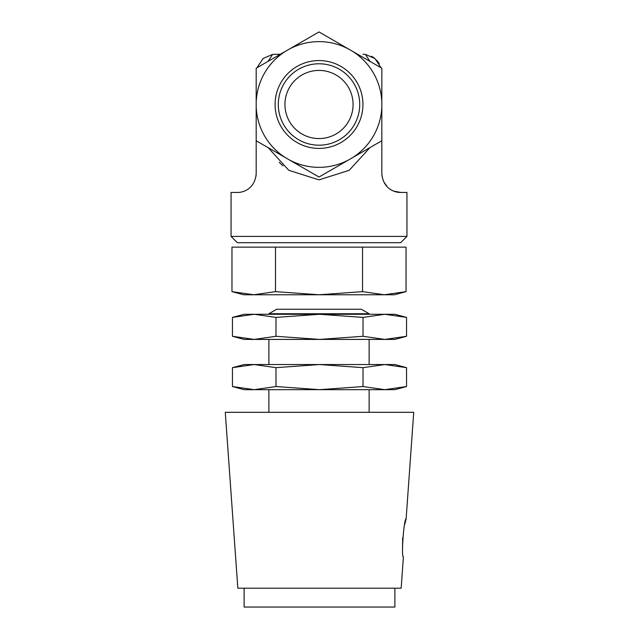 <?xml version="1.0" encoding="UTF-8"?>
<svg xmlns="http://www.w3.org/2000/svg" width="639" height="639" viewBox="0 0 639 639"><rect width="100%" height="100%" fill="white"/><g stroke="black" fill="none" stroke-linecap="round" stroke-linejoin="round"><path stroke-width="0.96" d="M406.955 236.414L400.677 242.692L237.341 242.692L231.062 236.414L406.955 236.414L406.955 192.435L400.677 192.435C396.499 192.714 383.184 190.063 381.826 173.592L382.042 176.412M256.95 67.782L263.068 58.516L272.621 54.387L268.1 61.344M268.1 147.633L288.868 170.349L319.005 179.871L349.221 170.301L369.925 147.633M256.191 135.556L256.191 173.592C254.841 190.031 241.566 192.714 237.341 192.435L231.062 192.435L231.062 236.414M255.991 176.316L256.191 173.592M282.997 165.892L279.203 162.338M319.005 138.559A34.075 34.075 0 0 1 284.938 104.492A34.075 34.075 0 0 1 319.005 70.418A34.075 34.075 0 0 1 353.079 104.492A34.075 34.075 0 0 1 319.005 138.559M383.568 181.5L387.386 186.955M393.792 191.133L400.677 192.435M280.417 54.235L272.621 54.387M379.366 63.772L376.635 60.09M374.214 57.941L371.467 56.248M381.826 173.592L381.826 106.553A62.854 62.854 0 0 1 352.209 157.857L381.826 140.756L381.826 109.596M369.925 61.352L365.396 54.387L374.949 58.516L381.068 67.782M365.396 54.387L362.984 54.235M268.883 313.749L276.695 309.244L361.323 309.244L369.134 313.749L268.883 313.749L268.883 314.284M406.053 291.64L394.391 294.771L319.005 294.771L275.489 291.64L253.723 294.771L243.627 294.771L231.965 291.64L231.965 247.125L406.053 247.125L406.053 291.64L384.295 294.771L362.529 291.64L319.005 294.771L253.723 294.771L231.965 291.64M275.489 291.64L275.489 247.125M362.529 291.64L362.529 247.125M237.836 588.207L401.164 588.207L403.409 556.793C400.996 557.855 403.96 517.862 406.1 519.1L413.729 412.307L225.271 412.307L237.836 588.207M244.114 588.207L244.114 607.05L394.886 607.05L394.886 588.207M406.1 519.1L404.695 524.507M402.65 537.902L402.538 548.382M254.218 314.284L244.114 314.284L232.452 317.407L254.218 314.284L275.976 317.407L319.5 314.284L363.024 317.407L384.782 314.284L254.218 314.284M384.782 339.413L394.886 339.413L406.548 336.29L384.782 339.413L363.024 336.29L319.5 339.413L275.976 336.29L254.218 339.413L232.452 336.29L254.218 339.413L384.782 339.413M406.548 317.407L394.886 314.284L384.782 314.284L406.548 317.407L406.548 336.29M232.452 317.407L232.452 336.29L244.114 339.413L254.218 339.413M363.024 336.29L363.024 317.407M275.976 336.29L275.976 317.407M406.548 367.665L394.886 364.542L244.114 364.542L232.452 367.665L254.218 364.542L275.976 367.665L319.5 364.542L363.024 367.665L384.782 364.542L406.548 367.665L406.548 386.539L384.782 389.67L394.886 389.67L406.548 386.539M254.218 389.67L319.5 389.67L275.976 386.539L254.218 389.67L232.452 386.539L254.218 389.67L244.114 389.67L232.452 386.539L232.452 367.665M319.5 389.67L384.782 389.67L363.024 386.539L319.5 389.67M275.976 386.539L275.976 367.665M363.024 386.539L363.024 367.665M354.262 124.845A40.704 40.704 0 0 1 298.653 139.741A40.704 40.704 0 0 1 283.756 84.132A40.704 40.704 0 0 1 339.365 69.236A40.704 40.704 0 0 1 354.262 124.845M280.968 82.527A43.923 43.923 0 0 1 340.97 66.448A43.923 43.923 0 0 1 357.049 126.45A43.923 43.923 0 0 1 297.047 142.529A43.923 43.923 0 0 1 280.968 82.527M256.191 68.221L256.191 102.424A62.854 62.854 0 0 1 285.809 51.12L256.191 68.221L256.191 73.421M314.508 174.423L319.005 177.027L323.51 174.423M381.826 102.424L381.826 68.221L352.209 51.12A62.854 62.854 0 0 1 381.826 102.424L381.826 106.553M381.826 68.221L377.322 65.617M319.005 31.95L289.387 49.051A62.854 62.854 0 0 1 348.63 49.051L319.005 31.95L314.508 34.554M285.809 51.12L289.387 49.051M256.191 106.553L256.191 140.756L285.809 157.857A62.854 62.854 0 0 1 256.191 106.553L256.191 102.424M289.387 159.926L319.005 177.027L348.63 159.926A62.854 62.854 0 0 1 289.387 159.926L285.809 157.857M352.209 157.857L348.63 159.926M348.63 49.051L352.209 51.12M369.134 313.749L369.134 314.284M369.134 339.413L369.134 364.542M369.134 389.67L369.134 412.307M268.883 339.413L268.883 364.542M268.883 389.67L268.883 412.307"/></g></svg>
